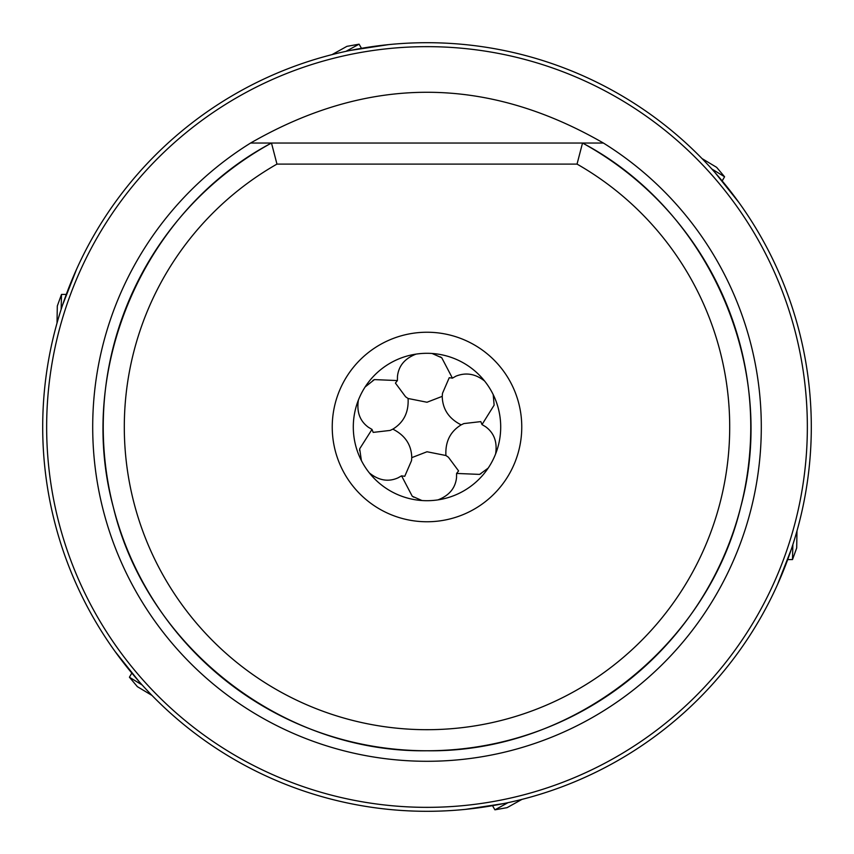 <?xml version="1.0" encoding="UTF-8"?>
<svg xmlns="http://www.w3.org/2000/svg" width="854" height="854" viewBox="0 0 854 854"><rect width="100%" height="100%" fill="white"/><g stroke="black" fill="none" stroke-linecap="round" stroke-linejoin="round"><path stroke-width="1.28" d="M577.037 164.096L276.963 164.096A302.7 302.7 0 0 0 194.797 621.178A302.7 302.7 0 0 0 659.213 621.178A302.7 302.7 0 0 0 577.037 164.096L582.524 143.034A323.762 323.762 0 0 1 676.571 633.241A323.762 323.762 0 0 1 177.429 633.241A323.762 323.762 0 0 1 271.476 143.034L603.394 143.034C485.819 75.355 368.223 75.355 250.606 143.034A334.288 334.288 0 0 0 427 761.288A334.288 334.288 0 0 0 603.394 143.034M427 332.238A94.762 94.762 0 0 1 521.762 427A94.762 94.762 0 0 1 427 521.762A94.762 94.762 0 0 1 332.238 427A94.762 94.762 0 0 1 427 332.238M427 353.3A73.7 73.7 0 0 1 500.7 427A73.7 73.7 0 0 1 427 500.7A73.7 73.7 0 0 1 353.3 427A73.7 73.7 0 0 1 427 353.3M250.606 143.034L271.476 143.034C144.091 210.276 75.494 368.287 113.347 507.265C146.909 647.343 282.973 752.972 427 750.762C571.027 752.972 707.091 647.343 740.653 507.265C778.506 368.287 709.909 210.287 582.524 143.034L271.476 143.034L276.963 164.096M811.3 427A384.3 384.3 0 0 0 427.171 42.7A384.3 384.3 0 0 0 42.7 427A384.3 384.3 0 0 0 426.829 811.3A384.3 384.3 0 0 0 811.3 427M501.095 804.094L503.732 803.561M503.518 803.603L465.483 809.368M365.854 385.859A73.7 73.7 0 0 1 416.026 354.122C404.775 358.466 398.583 365.907 397.462 376.443L397.409 380.564L374.415 379.603L365.106 386.979M360.794 459.388A73.7 73.7 0 0 1 358.392 400.067C356.534 411.98 359.886 421.065 368.448 427.31L371.992 429.413L359.662 448.841L361.402 460.594M364.316 388.239L363.452 389.67M362.512 391.313L361.498 393.203M360.463 395.306L359.417 397.601M408.073 398.487C408.831 412.258 403.75 422.463 392.84 429.135C405.148 435.359 411.457 444.87 411.767 457.648L427 451.755L445.927 455.513C445.169 441.742 450.25 431.537 461.16 424.865C448.852 418.641 442.543 409.13 442.233 396.352L427 402.245L408.073 398.487L405.597 396.779L395.423 383.083L397.409 380.564M401.583 475.849L412.247 496.238L421.951 500.529A73.7 73.7 0 0 1 369.376 472.945C378.76 480.514 388.303 482.158 397.985 477.866L401.583 475.849L404.753 476.297L411.521 460.648L411.767 457.648M362.085 461.907L362.897 463.37M363.857 465.003L364.989 466.828M366.281 468.782L367.754 470.832M392.84 429.135L390.129 430.427L373.187 432.391L371.992 429.413M137.473 679.72L139.255 681.738M139.106 681.567L115.098 651.506M790.623 551.374L791.477 548.823M791.412 549.037L777.386 584.862M716.527 174.28L714.745 172.262M714.894 172.433L738.902 202.494M63.377 302.626L62.523 305.177M62.588 304.963L76.614 269.138M484.624 381.055C475.539 373.828 466.006 372.184 456.015 376.134L452.417 378.151L441.753 357.762L432.049 353.471M452.417 378.151L449.247 377.703L442.479 393.352L442.233 396.352M418.513 353.791L420.776 353.567M423.104 353.407L425.153 353.321M456.591 473.436L479.585 474.397L488.146 468.141A73.7 73.7 0 0 1 437.974 499.878C449.225 495.533 455.417 488.093 456.538 477.557L456.591 473.436L458.577 470.917L448.403 457.221L445.927 455.513M435.487 500.209L433.224 500.433M430.896 500.593L428.847 500.679M482.008 424.587L494.135 405.127L493.206 394.612A73.7 73.7 0 0 1 495.608 453.933C497.466 442.02 494.114 432.935 485.552 426.69L482.008 424.587L480.813 421.609L463.871 423.573L461.16 424.865M488.157 468.141L488.894 467.021M489.684 465.761L490.548 464.33M491.488 462.687L492.502 460.797M493.537 458.694L494.583 456.399M493.206 394.612L492.598 393.406M491.915 392.093L491.103 390.63M490.143 388.997L489.011 387.172M487.719 385.218L486.246 383.168M352.905 49.906L350.268 50.439M350.482 50.397L388.517 44.632M57.026 323.058L57.303 305.999L61.509 294.406L66.26 294.406M61.146 309.361L61.499 294.427M332.025 54.624L346.937 46.34L359.086 44.184L361.466 48.283M345.955 51.347L359.054 44.184M701.999 158.556L716.634 167.341L724.576 176.778L722.206 180.888M711.809 168.985L724.555 176.746M796.974 530.942L796.697 548.001L792.491 559.594L787.74 559.594M792.854 544.638L792.501 559.573M521.975 799.376L507.062 807.66L494.914 809.816L492.534 805.717M508.045 802.653L494.946 809.816M152.001 695.444L137.366 686.659L129.424 677.222L131.794 673.112M142.191 685.015L129.445 677.254M807.35 427.331A380.35 380.35 0 0 1 426.829 807.35A380.35 380.35 0 0 1 46.65 426.669A380.35 380.35 0 0 1 427.171 46.65A380.35 380.35 0 0 1 807.35 427.331M372.931 380.35L374.436 379.646M359.566 450.496L359.705 448.841M440.376 356.855L441.731 357.805M413.624 497.145L412.268 496.195M481.069 473.65L479.564 474.354"/></g></svg>
